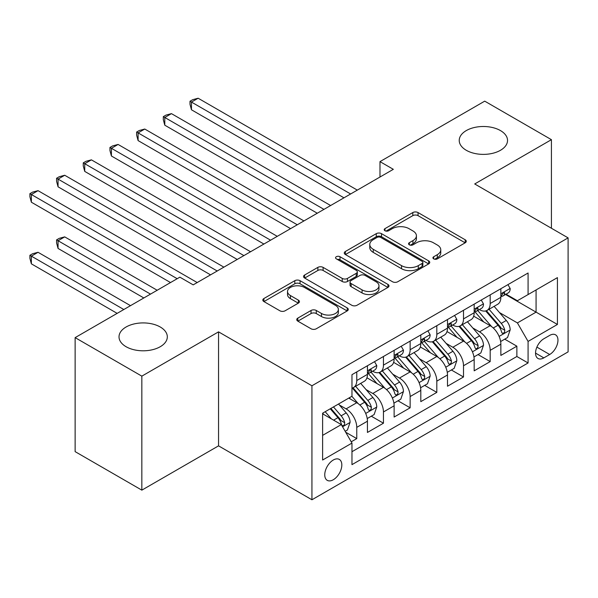 <?xml version="1.0" encoding="UTF-8"?>
<svg xmlns="http://www.w3.org/2000/svg" width="598" height="598" viewBox="0 0 598 598"><rect width="100%" height="100%" fill="white"/><g stroke="black" fill="none" stroke-linecap="round" stroke-linejoin="round"><path stroke-width="0.9" d="M433.692 258.874A2.594 1.495 0 0 0 437.362 258.874L465.184 242.81A3.708 2.138 0 0 0 466.268 241.293A3.708 2.138 0 0 0 465.184 239.783L418.039 212.567A3.708 2.138 0 0 0 412.807 212.567L384.977 228.63A2.594 1.495 0 0 0 384.215 229.692A2.594 1.495 0 0 0 384.977 230.746A2.594 1.495 0 0 0 388.64 230.746L392.243 228.668A11.855 6.84 0 0 1 409.01 228.668L412.934 230.94A11.855 6.84 0 0 1 416.41 235.776A11.855 6.84 0 0 1 412.934 240.613L409.331 242.691A2.594 1.495 0 0 0 408.576 243.752A2.594 1.495 0 0 0 409.331 244.814A2.594 1.495 0 0 0 413.001 244.814L416.604 242.736A11.855 6.84 0 0 1 433.363 242.736L437.295 245.001A11.855 6.84 0 0 1 440.763 249.837A11.855 6.84 0 0 1 437.295 254.681L433.692 256.759A2.594 1.495 0 0 0 432.93 257.813A2.594 1.495 0 0 0 433.692 258.874L433.692 256.759M160.249 327.001A24.152 13.941 0 0 0 133.93 323.974A24.152 13.941 0 0 0 119.017 336.861A24.152 13.941 0 0 0 126.096 346.72A24.152 13.941 0 0 0 152.415 349.74A24.152 13.941 0 0 0 167.32 336.861A24.152 13.941 0 0 0 160.249 327.001M500.459 130.581A24.152 13.941 0 0 0 474.139 127.553A24.152 13.941 0 0 0 459.227 140.44A24.152 13.941 0 0 0 466.305 150.3A24.152 13.941 0 0 0 492.625 153.32A24.152 13.941 0 0 0 507.53 140.44A24.152 13.941 0 0 0 500.459 130.581M333.288 479.745A12.072 6.974 120 0 0 341.174 469.101A12.072 6.974 120 0 0 339.328 459.428A12.072 6.974 120 0 0 333.288 460.026A12.072 6.974 120 0 0 325.402 470.663A12.072 6.974 120 0 0 327.248 480.344A12.072 6.974 120 0 0 333.288 479.745M297.826 318.114A3.708 2.138 0 0 0 296.743 319.624A3.708 2.138 0 0 0 297.826 321.133L311.05 328.773A3.708 2.138 0 0 0 316.29 328.773L347.191 310.93A3.708 2.138 0 0 0 348.283 309.42A3.708 2.138 0 0 0 347.191 307.903L300.054 280.686A3.708 2.138 0 0 0 294.814 280.686L263.905 298.529A3.708 2.138 0 0 0 262.821 300.039A3.708 2.138 0 0 0 263.905 301.556L279.886 310.781A3.708 2.138 0 0 0 285.119 310.781L298.35 303.141A3.708 2.138 0 0 0 299.434 301.631A3.708 2.138 0 0 0 298.35 300.121L290.426 295.547A9.912 5.718 0 0 1 287.526 291.495A9.912 5.718 0 0 1 293.64 286.21A9.912 5.718 0 0 1 304.434 287.451L335.471 305.376A9.912 5.718 0 0 1 338.378 309.42A9.912 5.718 0 0 1 332.256 314.705A9.912 5.718 0 0 1 321.462 313.464L316.29 310.474A3.708 2.138 0 0 0 311.05 310.474L297.826 318.114L297.826 321.133M218.547 331.853L141.838 376.142L75.131 337.631L75.131 451.632L141.838 490.143L218.547 445.854L311.939 499.771L311.939 385.77L218.547 331.853L218.547 445.854M551.423 228.249L551.423 139.67L474.707 183.96L568.1 237.877L311.939 385.77M551.423 139.67L484.716 101.152L379.984 161.624L379.984 177.03M75.131 337.631L179.856 277.166L193.199 284.865L393.327 169.324L379.984 161.624M392.505 281.748A3.708 2.138 0 0 0 397.745 281.748L428.646 263.905A3.708 2.138 0 0 0 429.738 262.387A3.708 2.138 0 0 0 428.646 260.877L381.509 233.661A3.708 2.138 0 0 0 376.269 233.661L345.36 251.504A3.708 2.138 0 0 0 344.276 253.014A3.708 2.138 0 0 0 345.36 254.524L392.505 281.748M337.362 259.435A2.594 1.495 0 0 1 339.993 259.801L339.993 256.721L387.923 284.394A3.708 2.138 0 0 1 389.006 285.904A3.708 2.138 0 0 1 387.923 287.414L357.013 305.257A3.708 2.138 0 0 1 351.781 305.257L304.636 278.04L304.636 275.013A3.708 2.138 0 0 0 303.552 276.53A3.708 2.138 0 0 0 304.636 278.04M304.636 275.013L317.859 267.381A3.708 2.138 0 0 1 323.099 267.381L342.22 278.421A3.708 2.138 0 0 0 347.46 278.421L356.229 273.353A3.708 2.138 0 0 0 357.312 271.843A3.708 2.138 0 0 0 356.229 270.326L336.323 258.837A2.594 1.495 0 0 1 335.568 257.775A2.594 1.495 0 0 1 337.167 256.393A2.594 1.495 0 0 1 339.993 256.721M351.235 441.81L356.767 438.611L345.696 432.219M339.395 405.01L346.093 408.883A15.092 8.716 60 0 1 356.767 427.368L367.441 421.201L367.441 432.451L383.453 423.205L371.313 416.201M366.081 389.604L372.778 393.477A15.092 8.716 60 0 1 383.453 411.962L394.127 405.795L394.127 417.045L410.138 407.799L397.991 400.795M392.766 374.199L399.464 378.071A15.092 8.716 60 0 1 410.138 396.556L420.805 390.389L420.805 401.639L436.817 392.393L424.677 385.389M419.445 358.793L426.142 362.665A15.092 8.716 60 0 1 436.817 381.15L447.491 374.991L447.491 386.233L463.502 376.987L451.363 369.983M446.13 343.387L452.828 347.259A15.092 8.716 60 0 1 463.502 365.744L474.177 359.585L474.177 370.827L490.188 361.588L490.188 350.338A15.092 8.716 -120 0 0 479.514 331.853L472.809 327.981M478.041 354.577L490.188 361.588M367.441 421.201A15.092 8.716 -120 0 0 356.767 402.716L348.761 398.096M394.127 405.795A15.092 8.716 -120 0 0 383.453 387.31L366.948 377.786M420.805 390.389A15.092 8.716 -120 0 0 410.138 371.904L393.634 362.381M447.491 374.991A15.092 8.716 -120 0 0 436.817 356.498L420.319 346.975M474.177 359.585A15.092 8.716 -120 0 0 463.502 341.092L446.998 331.569M549.689 335.396L543.821 338.782A11.698 6.757 120 0 0 536.174 349.09A11.698 6.757 120 0 0 537.968 358.464A11.698 6.757 120 0 0 543.821 357.888L549.689 354.502A11.698 6.757 120 0 0 557.329 344.186A11.698 6.757 120 0 0 555.535 334.813A11.698 6.757 120 0 0 549.689 335.396M311.939 499.771L568.1 351.878L568.1 237.877M322.614 435.374L341.294 424.595L351.968 443.081L351.968 464.646L528.079 362.971L528.079 341.406L517.405 322.92L499.494 312.582M351.968 443.081L322.614 460.026L322.614 413.196L351.968 396.25L351.968 374.677L528.079 273.002L528.079 294.567L557.426 277.622L557.426 324.46L528.079 341.406M372.636 371.209L372.778 371.291A15.092 8.716 60 0 0 380.328 372.038L391.002 365.871A15.092 8.716 -120 0 0 394.127 358.964L394.127 350.338M399.322 355.803L399.464 355.885A15.092 8.716 60 0 0 407.006 356.632L417.681 350.473A15.092 8.716 -120 0 0 420.805 343.558L420.805 334.932M426.008 340.397L426.142 340.479A15.092 8.716 60 0 0 433.692 341.226L444.366 335.067A15.092 8.716 -120 0 0 447.491 328.153L447.491 319.526M452.686 324.991L452.828 325.073A15.092 8.716 60 0 0 460.378 325.82L471.052 319.661A15.092 8.716 -120 0 0 474.177 312.747L474.177 304.12M351.968 451.707L516.866 356.498L516.866 346.182L500.855 355.421L500.855 344.179A15.092 8.716 -120 0 0 490.188 325.693L473.683 316.163M479.372 309.585L479.514 309.667A15.092 8.716 -120 0 0 487.056 310.414A15.092 8.716 -120 0 0 490.188 303.507L490.188 294.881M487.056 310.414L497.73 304.255A15.092 8.716 -120 0 0 500.855 297.341L500.855 288.714M356.767 371.904L356.767 380.53A15.092 8.716 60 0 1 353.642 387.444A15.092 8.716 60 0 1 351.968 388.05M353.642 387.444L364.317 381.277A15.092 8.716 -120 0 0 367.441 374.37L367.441 365.744M383.453 356.498L383.453 365.124A15.092 8.716 60 0 1 380.328 372.038M410.138 341.092L410.138 349.725A15.092 8.716 60 0 1 407.006 356.632M436.817 325.686L436.817 334.319A15.092 8.716 60 0 1 433.692 341.226M463.502 310.287L463.502 318.913A15.092 8.716 60 0 1 460.378 325.82M463.502 365.744L463.502 376.987M436.817 381.15L436.817 392.393M410.138 396.556L410.138 407.799M383.453 411.962L383.453 423.205M356.767 427.368L356.767 438.611M341.294 424.595L322.614 413.809M517.405 322.92L536.077 312.134L536.077 289.948L557.426 277.622M505.519 294.493L557.426 324.46M506.058 294.179L517.405 300.734L528.079 294.567M141.838 376.142L141.838 490.143M504.727 339.171L516.866 346.182M516.866 356.498L528.079 362.971M434.731 259.24L437.295 257.76A11.855 6.84 0 0 0 440.763 252.917L440.763 249.837M416.41 235.776L416.41 238.856A11.855 6.84 0 0 1 412.934 243.692L410.37 245.18M465.139 242.833L418.039 215.646A3.708 2.138 0 0 0 412.807 215.646L386.009 231.112M428.602 263.927L381.509 236.741A3.708 2.138 0 0 0 376.269 236.741L345.412 254.554M422.106 263.449A2.594 1.495 0 0 0 422.861 262.387A2.594 1.495 0 0 0 422.106 261.333L380.717 237.436A2.594 1.495 0 0 0 377.054 237.436L373.257 239.634A11.855 6.84 0 0 0 369.781 244.47A11.855 6.84 0 0 0 373.257 249.306L401.542 265.639A11.855 6.84 0 0 0 418.301 265.639L422.106 263.449L422.106 266.529A2.594 1.495 0 0 0 422.861 265.475L422.861 262.387M369.781 244.47L369.781 247.55A11.855 6.84 0 0 0 373.257 252.393L373.257 249.306M422.106 266.529L418.301 268.719A11.855 6.84 0 0 1 401.542 268.719L373.257 252.393M304.681 278.07L317.859 270.46L317.859 267.381M357.312 271.843L357.312 274.923A3.708 2.138 0 0 1 356.229 276.433L347.46 281.501A3.708 2.138 0 0 1 342.22 281.501L323.099 270.46A3.708 2.138 0 0 0 317.859 270.46M339.993 259.801L387.87 287.444M362.059 289.873A9.912 5.718 0 0 0 372.853 291.114A9.912 5.718 0 0 0 378.975 285.829A9.912 5.718 0 0 0 376.067 281.785L365.139 275.469A3.708 2.138 0 0 0 359.899 275.469L351.123 280.537A3.708 2.138 0 0 0 350.039 282.047A3.708 2.138 0 0 0 351.123 283.557L362.059 289.873L362.059 292.953A9.912 5.718 0 0 0 372.853 294.194A9.912 5.718 0 0 0 378.975 288.909L378.975 285.829M350.039 282.047L350.039 285.126A3.708 2.138 0 0 0 351.123 286.644L351.123 283.557M362.059 292.953L351.123 286.644M338.378 309.42L338.378 312.5A9.912 5.718 0 0 1 332.256 317.785A9.912 5.718 0 0 1 321.462 316.544L316.29 313.554A3.708 2.138 0 0 0 311.05 313.554L297.871 321.163M287.526 291.495L287.526 294.582A9.912 5.718 0 0 0 290.426 298.626L290.426 295.547M298.297 303.171L290.426 298.626M347.146 310.96L300.054 283.766A3.708 2.138 0 0 0 294.814 283.766L263.957 301.586M500.631 341.533L507.53 337.549L510.199 329.849A10.002 5.771 -120 0 0 506.304 320.461L494.112 306.34M491.668 326.665L477.735 310.534M483.737 321.971L475.649 312.605A23.965 13.836 -120 0 0 474.909 311.767M191.465 171.402L290.591 228.638L138.101 140.59L138.101 132.891L144.768 129.041L303.934 220.931M485.696 310.96L498.029 325.237A10.002 5.771 60 0 1 501.595 332.122L502.32 333.31L503.673 333.116L504.577 332.017L504.794 330.275A10.002 5.771 -120 0 0 501.236 323.383L489.044 309.271M486.421 310.728L499.674 326.067A5.098 2.938 60 0 1 500.96 328.055L504.794 330.275M507.926 284.633L510.199 288.565A10.002 5.771 60 0 1 508.128 292.983L503.06 295.913A10.002 5.771 -120 0 0 504.794 293.611L504.585 292.721L503.337 292.975L501.595 295.457A10.002 5.771 60 0 1 500.855 296.885M350.63 193.976L191.465 102.079L198.14 98.229L357.305 190.119M501.191 296.384L501.236 296.384A10.002 5.771 -120 0 0 503.06 295.913M343.962 197.826L191.465 109.785L191.465 102.079L190 101.234L192.668 99.694L198.14 98.229M191.465 109.785L190 104.314L190 101.234M473.952 356.939L480.844 352.955L483.513 345.255A10.002 5.771 -120 0 0 479.618 335.867L467.427 321.746M464.982 342.071L451.049 325.94M457.059 337.377L448.971 328.01A23.965 13.836 -120 0 0 448.223 327.173M164.786 186.808L263.912 244.044L111.415 155.996L111.415 148.297L118.09 144.447L277.255 236.337M459.017 326.366L471.344 340.643A10.002 5.771 60 0 1 474.909 347.528L475.642 348.716L476.995 348.522L477.899 347.423L478.116 345.681A10.002 5.771 -120 0 0 474.55 338.789L462.359 324.677M459.742 326.127L472.988 341.473A5.098 2.938 60 0 1 474.274 343.461L478.116 345.681M447.267 372.345L454.166 368.361L456.827 360.661A10.002 5.771 -120 0 0 452.933 351.273L440.741 337.152M438.304 357.477L424.371 341.346M430.373 352.775L422.285 343.416A23.965 13.836 -120 0 0 421.545 342.579M138.101 202.214L237.227 259.45L84.737 171.402L84.737 163.703L91.404 159.853L250.569 251.743M432.332 341.772L444.665 356.049A10.002 5.771 60 0 1 448.231 362.934L448.956 364.122L450.309 363.928L451.213 362.829L451.43 361.087A10.002 5.771 -120 0 0 447.865 354.195L435.673 340.083M433.057 341.533L446.31 356.879A5.098 2.938 60 0 1 447.596 358.867L451.43 361.087M420.581 387.751L427.48 383.767L430.149 376.067A10.002 5.771 -120 0 0 426.254 366.679L414.063 352.558M411.618 372.883L397.685 356.752M403.687 368.181L395.599 358.822A23.965 13.836 -120 0 0 394.859 357.985M111.415 217.62L210.541 274.848L58.051 186.808L58.051 179.108L64.719 175.259L223.884 267.149M405.646 357.178L417.98 371.448A10.002 5.771 60 0 1 421.545 378.34L422.27 379.528L423.623 379.334L424.528 378.235L424.744 376.493A10.002 5.771 -120 0 0 421.186 369.601L408.995 355.489M406.378 356.939L419.624 372.285A5.098 2.938 60 0 1 420.91 374.273L424.744 376.493M393.903 403.157L400.795 399.172L403.463 391.473A10.002 5.771 -120 0 0 399.569 382.085L387.377 367.964M384.933 388.289L370.999 372.158M377.009 383.587L368.921 374.228A23.965 13.836 -120 0 0 368.174 373.391M84.737 233.026L170.52 282.555L31.365 202.214L31.365 194.514L38.04 190.657L197.205 282.555M378.968 372.576L391.301 386.854A10.002 5.771 60 0 1 394.859 393.746L395.592 394.934L396.945 394.74L397.849 393.641L398.066 391.899A10.002 5.771 -120 0 0 394.501 385.007L382.309 370.895M379.693 372.345L392.938 387.691A5.098 2.938 60 0 1 394.224 389.679L398.066 391.899M481.248 300.039L483.513 303.963A10.002 5.771 60 0 1 481.442 308.389L476.374 311.319A10.002 5.771 -120 0 0 478.116 309.017L477.907 308.127L476.651 308.374L474.909 310.863A10.002 5.771 60 0 1 474.177 312.283M323.952 209.375L164.786 117.485L171.454 113.635L330.619 205.525M474.506 311.79L474.55 311.79A10.002 5.771 -120 0 0 476.374 311.319M317.276 213.232L164.786 125.191L164.786 117.485L163.314 116.64L165.982 115.1L171.454 113.635M164.786 125.191L163.314 119.72L163.314 116.64M454.562 315.445L456.827 319.369A10.002 5.771 60 0 1 454.757 323.795L449.689 326.725A10.002 5.771 -120 0 0 451.43 324.422L451.221 323.533L449.973 323.78L448.231 326.269A10.002 5.771 60 0 1 447.491 327.689M297.266 224.781L136.636 132.046L139.304 130.506L144.768 129.041M447.827 327.196L447.865 327.196A10.002 5.771 -120 0 0 449.689 326.725M138.101 140.59L136.636 135.126L136.636 132.046M427.876 330.851L430.149 334.775A10.002 5.771 60 0 1 428.078 339.201L423.01 342.131A10.002 5.771 -120 0 0 424.744 339.828L424.535 338.939L423.287 339.186L421.545 341.675A10.002 5.771 60 0 1 420.805 343.095M270.58 240.187L109.95 147.452L112.618 145.905L118.09 144.447M421.142 342.594L421.186 342.594A10.002 5.771 -120 0 0 423.01 342.131M111.415 155.996L109.95 150.532L109.95 147.452M401.198 346.257L403.463 350.181A10.002 5.771 60 0 1 401.393 354.607L396.325 357.537A10.002 5.771 -120 0 0 398.066 355.234L397.857 354.345L396.601 354.592L394.859 357.081A10.002 5.771 60 0 1 394.127 358.501M243.902 255.593L83.264 162.858L85.933 161.311L91.404 159.853M394.456 358L394.501 358A10.002 5.771 -120 0 0 396.325 357.537M84.737 171.402L83.264 165.938L83.264 162.858M367.217 418.563L374.116 414.578L376.777 406.879A10.002 5.771 -120 0 0 372.883 397.483L360.691 383.37M358.254 403.695L351.871 396.302M350.323 398.993L349.284 397.797M157.177 290.254L64.719 236.875L58.051 240.732L58.051 248.432L143.834 297.961M352.282 387.982L364.616 402.26A10.002 5.771 60 0 1 368.181 409.152L368.906 410.333L370.259 410.146L371.164 409.047L371.38 407.305A10.002 5.771 -120 0 0 367.815 400.413L355.623 386.301M353.007 387.751L366.26 403.089A5.098 2.938 60 0 1 367.546 405.085L371.38 407.305M58.051 248.432L56.586 242.96L56.586 239.88L150.509 294.111M56.586 239.88L59.254 238.34L64.719 236.875M374.512 361.663L376.777 365.587A10.002 5.771 60 0 1 374.707 370.013L369.639 372.943A10.002 5.771 -120 0 0 371.38 370.64L371.171 369.751L369.923 369.998L368.181 372.487A10.002 5.771 60 0 1 367.441 373.907M217.216 270.999L56.586 178.256L59.254 176.716L64.719 175.259M367.777 373.406L367.815 373.406A10.002 5.771 -120 0 0 369.639 372.943M58.051 186.808L56.586 181.344L56.586 178.256M345.166 431.293L347.431 429.984L350.099 422.278A10.002 5.771 -120 0 0 346.205 412.889L338.528 404.001M331.359 418.862L325.185 411.708M323.638 414.399L322.614 413.211M130.491 305.66L38.04 252.281L31.365 256.138L31.365 263.838L117.156 313.367M330.253 408.778L337.93 417.666A10.002 5.771 60 0 1 341.495 424.558L342.22 425.739L343.573 425.552L344.478 424.453L344.702 422.711A10.002 5.771 -120 0 0 341.137 415.819L333.46 406.932M330.873 408.427L339.574 418.495A5.098 2.938 60 0 1 340.86 420.491L344.702 422.711M31.365 263.838L29.9 258.366L29.9 255.286L123.823 309.517M29.9 255.286L32.569 253.746L38.04 252.281M177.187 278.705L29.9 193.662L32.569 192.122L38.04 190.657M31.365 202.214L29.9 196.749L29.9 193.662M346.093 408.883L356.767 402.716M372.778 393.477L383.453 387.31M399.464 378.071L410.138 371.904M426.142 362.665L436.817 356.498M452.828 347.259L463.502 341.092M479.514 331.853L490.188 325.693M490.188 303.507L500.855 297.341M356.767 380.53L367.441 374.37M383.453 365.124L394.127 358.964M410.138 349.725L420.805 343.558M436.817 334.319L447.491 328.153M463.502 318.913L474.177 312.747M490.188 350.338L500.855 344.179M536.892 347.109L549.689 354.502M535.546 353.112L543.821 357.888M437.295 257.76L437.295 254.681M409.331 244.814L409.331 242.691M412.934 243.692L412.934 240.613M384.977 230.746L384.977 228.63M412.807 215.646L412.807 212.567M418.039 215.646L418.039 212.567M465.184 242.81L465.184 239.783M345.36 254.524L345.36 251.504M376.269 236.741L376.269 233.661M381.509 236.741L381.509 233.661M428.646 263.905L428.646 260.877M401.542 268.719L401.542 265.639M418.301 268.719L418.301 265.639M323.099 270.46L323.099 267.381M342.22 281.501L342.22 278.421M347.46 281.501L347.46 278.421M356.229 276.433L356.229 273.353M387.923 287.414L387.923 284.394M311.05 313.554L311.05 310.474M316.29 313.554L316.29 310.474M321.462 316.544L321.462 313.464M298.35 303.141L298.35 300.121M263.905 301.556L263.905 298.529M294.814 283.766L294.814 280.686M300.054 283.766L300.054 280.686M347.191 310.93L347.191 307.903M499.106 336.405L510.131 330.044M501.236 323.383L506.304 320.461M493.26 327.988L498.029 325.237M510.131 288.445L500.855 293.797M503.509 292.863L504.794 293.611M472.427 351.811L483.446 345.45M474.55 338.789L479.618 335.867M466.575 343.394L471.344 340.643M445.742 367.217L456.767 360.856M447.865 354.195L452.933 351.273M439.896 358.8L444.665 356.049M419.056 382.623L430.082 376.262M421.186 369.601L426.254 366.679M413.211 374.206L417.98 371.448M392.378 398.029L403.396 391.66M394.501 385.007L399.569 382.085M386.525 389.612L391.301 386.854M483.446 303.851L474.177 309.203M476.823 308.269L478.116 309.017M456.767 319.257L447.491 324.609M450.137 323.675L451.43 324.422M430.082 334.663L420.805 340.015M423.459 339.081L424.744 339.828M403.396 350.069L394.127 355.421M396.773 354.487L398.066 355.234M365.692 413.435L376.718 407.066M367.815 400.413L372.883 397.483M359.846 405.018L364.616 402.26M376.718 365.475L367.441 370.827M370.087 369.893L371.38 370.64M342.557 426.785L350.032 422.472M341.137 415.819L346.205 412.889M333.617 420.162L337.93 417.666"/></g></svg>

